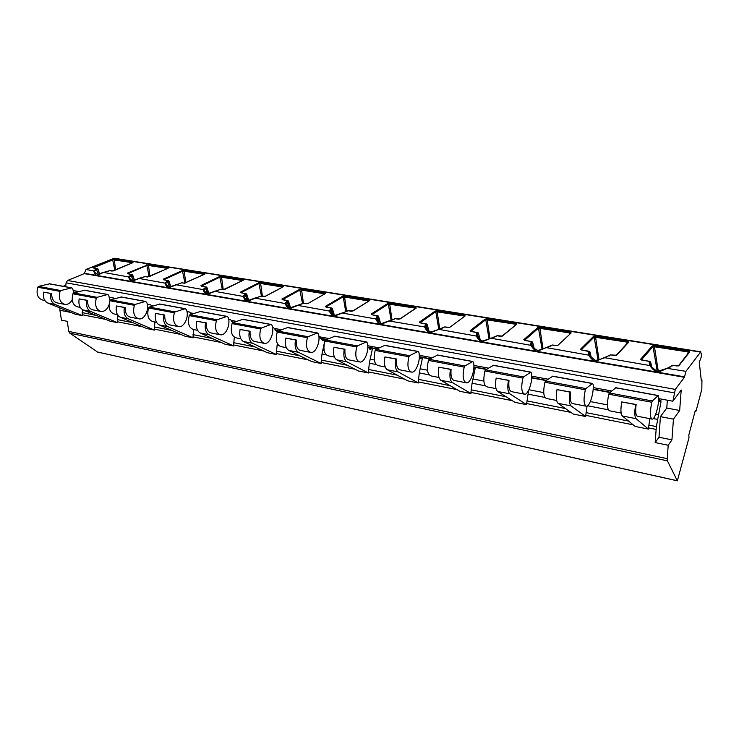 <?xml version="1.0" encoding="UTF-8"?>
<svg xmlns="http://www.w3.org/2000/svg" width="739" height="739" viewBox="0 0 739 739"><rect width="100%" height="100%" fill="white"/><g stroke="black" fill="none" stroke-linecap="round" stroke-linejoin="round"><path stroke-width="1.11" d="M71.009 312.486L59.896 310.26L61.439 320.144L67.24 321.336L68.801 331.414L69.771 333.15L97.594 352.041M114.323 258.234L86.001 269.439L84.283 273.624L67.563 280.487L66.076 282.825L65.706 286.75M63.24 286.298L65.854 285.217M672.887 401.212L681.201 389.998L679.668 410.468L673.451 419.152L671.936 439.871L668.204 445.257L667.243 458.67L667.409 460.84L677.358 480.821L688.988 437.774L688.831 434.938L695.242 410.699L695.676 411.632L696.166 410.625L701.828 389.222L701.948 379.92L701.256 380.206L699.288 362.286L701.265 356.955L701.376 353.861L700.554 352.097L685.94 371.329L684.416 377.296L675.298 389.398L672.887 401.212L659.668 398.774L659.668 401.453L660.86 400.095L660.962 402.016L656.361 426.588L655.16 442.569L659.003 437.239L660.398 416.63L666.79 408.039L667.335 400.187M668.204 445.257L655.16 442.569M671.936 439.871L659.003 437.239M64.09 304.256L57.651 302.999C53.661 302.205 51.665 299.055 51.675 293.559L43.601 292.136C42.797 297.466 44.183 301.087 47.758 302.999L75.258 314.214L82.343 315.636L82.205 314.722L105.982 319.47M100.199 311.304L93.373 309.974C89.447 309.188 87.507 305.992 87.553 300.367L79.147 298.889C78.316 304.339 79.655 308.034 83.165 309.964L110.148 321.206L117.566 322.694L117.436 321.761L142.609 326.795M138.064 318.703L130.831 317.29C126.988 316.523 125.103 313.262 125.196 307.516L116.429 305.964C115.57 311.553 116.864 315.313 120.291 317.262L146.682 328.532L154.451 330.093L154.331 329.132L181.009 334.471M177.84 326.472L170.155 324.975C166.404 324.218 164.594 320.902 164.723 315.017L155.578 313.401C154.691 319.119 155.92 322.961 159.255 324.92L184.972 336.208L193.119 337.843L193.008 336.864L221.303 342.517M219.659 334.638L211.483 333.049C207.835 332.319 206.107 328.938 206.301 322.906L196.731 321.216C195.817 327.081 196.98 331.007 200.214 332.975L225.146 344.263L233.7 345.972L233.607 344.974L263.647 350.988M263.684 343.238L254.983 341.538C251.463 340.836 249.828 337.39 250.068 331.22L240.064 329.446C239.113 335.469 240.193 339.469 243.316 341.455L267.342 352.715L276.331 354.517L276.257 353.501L308.191 359.884M310.103 352.309L300.828 350.498C297.447 349.815 295.914 346.314 296.228 339.977L285.734 338.111C284.746 344.3 285.753 348.383 288.727 350.378L311.729 361.611L321.188 363.514L321.123 362.47L355.117 369.269M359.108 361.879L349.205 359.948C345.991 359.302 344.577 355.727 344.956 349.233L333.945 347.275C332.929 353.621 333.825 357.805 336.651 359.801L358.47 370.987L368.447 372.983L368.401 371.92L404.621 379.162M410.921 372.003L400.344 369.934C397.314 369.324 396.03 365.685 396.492 359.006L384.927 356.946C383.855 363.486 384.649 367.754 387.291 369.759L407.771 380.862L418.292 382.978L418.265 381.887L456.924 389.61M465.792 382.719L454.476 380.511C451.658 379.938 450.531 376.225 451.076 369.371L438.901 367.2C437.793 373.925 438.458 378.294 440.897 380.299L459.834 391.3L470.955 393.527L470.955 392.418L512.266 400.677M524.006 394.09L511.868 391.716C509.31 391.199 508.349 387.412 508.995 380.363L496.155 378.072C495.001 385.001 495.518 389.462 497.726 391.476L514.898 402.339L526.676 404.695L526.695 403.559L570.924 412.399M585.879 406.173L572.845 403.633C570.563 403.161 569.797 399.3 570.554 392.049L556.994 389.629C555.783 396.76 556.144 401.332 558.084 403.346L573.242 414.034L585.731 416.537L585.778 415.364L633.194 424.842M651.761 419.041L637.729 416.306C635.771 415.9 635.235 411.965 636.122 404.492L621.767 401.924C620.501 409.286 620.677 413.969 622.303 415.965L635.161 426.44L648.436 429.1L648.509 427.899L656.038 429.405M93.299 267.924L92.883 267.352L114.222 259.14L115.607 269.938M688.85 352.318L688.24 351.958L688.499 351.117L689.672 351.94L678.947 365.648L676.878 365.99M642.062 360.142L640.667 359.228L652.26 345.917L654.283 345.64L658.237 370.941M627.993 342.499L627.716 341.381L628.741 342.166L616.649 355.2L614.654 355.533M581.833 350.018L580.568 349.15L593.426 336.476L595.412 336.208L599.024 359.644M570.508 333.169L570.305 332.19L571.192 332.929L557.899 345.344L555.968 345.667M524.847 340.383L523.822 339.635L537.789 327.553L539.747 327.294L543.008 348.743M516.127 324.421L515.979 323.488L516.755 324.199L502.409 336.042L500.534 336.347M471.223 331.432L470.17 330.629L485.117 319.1L487.038 318.851L489.975 338.527M464.609 316.144L464.508 315.239L465.164 315.913L449.894 327.229L448.074 327.534M420.315 322.878L419.364 322.112L435.16 311.082L437.045 310.842L439.742 329.132M415.706 308.265L415.66 307.415L416.223 308.061L400.141 318.888L398.376 319.174M372.05 314.768L371.181 314.029L387.726 303.47L389.573 303.239L392.039 320.163M369.408 300.579L368.927 300.681L369.251 299.988L369.722 300.597L352.937 310.971L351.21 311.248M332.005 308.172L325.89 307.008L325.419 306.352L342.619 296.237L344.439 296.006L346.646 311.47M325.049 293.651L325.095 292.912L325.483 293.503L308.08 303.443L306.242 303.646M282.621 299.738L281.91 299.055L299.674 289.346L301.466 289.125L303.424 303.184M282.945 286.88L283.037 286.178L283.351 286.741L265.403 296.284L263.768 296.551M240.932 292.681L240.48 292.108L258.742 282.778L260.507 282.566L262.41 296.284M242.78 280.414L242.928 279.748L243.168 280.293L223.15 289.725M201.571 286.113L200.99 285.485L219.695 276.506L221.423 276.312L223.261 289.697M204.444 274.252L204.629 273.615L204.814 274.141L184.427 283.213M163.827 279.776L163.301 279.166L182.385 270.52L184.094 270.326L185.803 282.982M167.79 268.368L168.039 267.758L168.159 268.257L147.449 277.005M127.773 273.716L127.302 273.125L148.391 264.608L149.934 276.284M132.724 262.742L112.116 271.065M109.317 270.797L109.972 270.723M111.801 271.028L109.631 270.668L103.552 272.414C102.019 272.488 97.363 274.973 97.77 274.64L95.026 272.58L94.509 271.148L96.68 269.532L97.76 269.088L99.442 273.892M108.55 271.121L103.534 272.395L96.911 275.453C95.146 274.668 94.121 273.107 93.844 270.77L96.19 269.033L97.945 268.978L92.957 267.869M672.028 365.611L667.52 368.198C662.144 370.71 658.634 372.003 656.971 372.077C654.477 370.996 651.983 368.687 649.516 365.14L649.202 362.193L649.84 361.445L650.606 362.138L651.752 367.024M609.998 355.21L595.246 361.426C592.826 360.383 590.526 358.156 588.355 354.757L588.42 351.958L589.122 351.247L589.861 351.912L591.209 357.343M551.433 345.436L537.031 351.385C534.685 350.369 532.56 348.226 530.657 344.956L531.064 342.296L531.831 341.612L532.533 342.268L534.075 348.171M496.248 336.069L482.04 341.898C479.777 340.91 477.81 338.841 476.138 335.7L476.849 333.16L477.671 332.513L478.355 333.15L480.064 339.45M444.037 327.211L430.015 332.919C427.816 331.959 425.997 329.963 424.546 326.934L425.535 324.513L426.403 323.894L427.05 324.513L428.916 331.118M394.552 318.832L380.733 324.421C378.59 323.488 376.899 321.557 375.652 318.629L377.786 315.729L380.391 323.109M347.589 310.897L333.963 316.347C331.885 315.442 330.315 313.576 329.243 310.749L331.635 307.969L334.287 315.35M302.962 303.359L289.522 308.68C287.508 307.803 286.048 305.992 285.143 303.258L287.757 300.597L290.39 307.775M260.498 296.191L247.251 301.392C245.293 300.524 243.935 298.778 243.177 296.136L245.995 293.577L248.553 300.403M219.954 289.476L206.994 294.445C205.082 293.605 203.816 291.905 203.197 289.346L206.19 286.889L208.657 293.328M181.369 282.954L168.594 287.822C166.737 287 165.554 285.346 165.056 282.861L168.215 280.515L170.589 286.556M144.53 276.737L138.793 278.409L131.939 281.494C130.129 280.691 129.029 279.093 128.651 276.682L131.948 274.418L134.221 280.081M84.283 273.624L684.416 377.296M650.015 361.491L641.895 360.115M652.26 345.917L652.999 346.563L657.174 370.867M649.904 365.205L650.606 362.138L649.914 361.389L641.406 359.893L652.999 346.563L688.24 351.958L687.418 354.323M688.72 352.66L689.672 351.94M676.721 365.962L672.841 365.315M589.334 351.302L581.63 349.981M593.426 336.476L594.128 337.104L598.045 359.967M581.297 349.824L594.128 337.104L627.448 342.194L626.921 343.764M627.882 342.73L628.741 342.166M614.469 355.505L610.848 354.896M532.071 341.695L524.755 340.43M531.202 345.122L532.533 342.268L531.932 341.566L524.976 340.467M537.789 327.553L538.472 328.153L542.056 349.104M524.533 340.3L538.472 328.153L570.018 332.975L569.667 334.083M557.899 345.344L571.192 332.929M555.756 345.64L552.384 345.067M477.228 336.661L477.228 336.661C478.078 337.982 482.89 341.908 483.149 340.864L490.992 338.342M477.948 332.615L470.974 331.386M485.117 319.1L485.763 319.682L489.033 338.832M470.854 331.294L485.763 319.682L515.683 324.245L515.434 325.068M501.855 336.208L516.755 324.199M500.303 336.319L497.144 335.783M435.16 311.082L435.788 311.655L438.8 329.326L432.454 331.552C430.532 332.448 428.278 331.275 425.692 328.033L424.546 326.934L389.047 320.985M426.708 324.024L420.057 322.832M420.029 322.758L435.788 311.655L464.194 315.978L464.018 316.597M449.894 327.229L465.164 315.913M447.834 327.497L444.869 326.998M394.173 319.23L389.176 320.902C388.631 320.689 380.788 324.199 381.232 323.433L376.373 319.063L378.35 316.163M378.128 315.886L371.763 314.722M371.745 314.648L371.181 314.029M387.726 303.47L388.326 304.025L391.125 320.458M371.819 314.666L388.326 304.025L415.346 308.135L415.216 308.597M398.118 319.146L395.337 318.675M347.118 311.304L335.072 315.387C334.471 315.923 332.929 314.823 330.453 312.098L329.954 311.174L332.171 308.403M342.619 296.237L343.201 296.773L345.769 311.886M325.419 306.352L326.01 306.907L343.201 296.773L368.835 301.032M350.942 311.221L348.337 310.777M329.954 311.174L297.355 305.309L290.418 307.766C290.141 308.255 288.792 307.239 286.363 304.708L285.845 303.674L288.284 301.022M288.164 300.847L282.316 299.683M290.538 307.757L288.459 301.069L281.91 299.055M299.674 289.346L302.565 303.581M282.501 299.655L300.237 289.873L324.698 293.854M306.399 303.72L307.636 303.609M306.122 303.683L303.664 303.276M285.845 303.674L254.807 298.085L248.313 300.468C247.944 301.013 246.641 300.08 244.406 297.678L243.87 296.542L246.503 294.002M246.429 293.882L240.803 292.709M258.742 282.778L261.467 296.127M240.48 292.108L241.034 292.635L259.287 283.286L282.658 287.028M263.472 296.524L261.163 296.136M219.335 289.78L208.241 293.485C208.204 294.371 206.929 293.531 204.417 290.963L203.881 289.743L206.689 287.314M206.652 287.259L201.248 286.067M201.451 286.039L200.99 285.485M219.695 276.506L222.347 289.549M201.544 286.058L220.213 277.014L242.558 280.534M222.855 289.697L220.684 289.328M180.695 283.268L169.508 286.963C169.351 287.471 168.27 286.667 166.275 284.561L165.739 283.259L168.898 280.912L163.495 279.721M168.704 280.931L163.578 279.693M163.744 279.712L163.301 279.166M182.385 270.52L184.953 283.176M163.846 279.721L182.893 271.01L204.269 274.335M184.122 283.185L182.071 282.843M143.809 277.06L132.835 280.654C132.697 281.125 131.699 280.386 129.852 278.437L129.316 277.07L132.623 274.816L127.441 273.661M132.447 274.834L127.533 273.633M127.727 273.661L127.302 273.125M146.71 264.802L149.13 276.635M127.829 273.67L147.2 265.273L167.679 268.414M147.144 276.968L145.204 276.645M93.29 267.869L92.883 267.352M112.568 259.324L114.813 270.271M93.382 267.887L113.039 259.786L132.678 262.742M59.896 310.26L59.877 307.941M473.875 367.366L475.316 367.634L472.082 383.236L470.955 392.418M419.318 357.196L422.486 357.787L419.309 372.946L418.265 381.887M368.059 347.635L372.484 348.457L369.352 363.209L368.401 371.92M320.43 338.748L325.086 339.617L324.569 341.88M324.273 343.21L322.01 353.972L321.123 362.47M275.231 330.315L278.4 330.906M232.295 322.306L233.293 322.49M528.579 390.414L526.695 403.559M277.319 343.552L276.257 353.501M587.043 406.164L585.778 415.364M570.554 392.049L570.046 392.104C568.827 399.291 569.15 403.882 571.025 405.887L585.731 416.537M552.855 376.169L545.539 381.038L544.92 382.229C542.934 391.809 543.47 397.231 546.537 398.487L556.633 400.464M585.316 389.795C583.311 399.568 583.708 405.074 586.517 406.302C589.879 406.496 594.248 391.781 593.084 384.271L592.419 383.559L585.907 388.575L585.316 389.795L544.92 382.229M556.994 389.629L570.046 392.104M234.309 337.224L233.607 344.974M193.636 329.566L193.008 336.864M154.904 321.992L154.331 329.132M117.907 315.294L117.436 321.761M82.5 309.623L82.205 314.722M649.849 418.671L648.509 427.899M615.892 387.744L609.342 392.954L608.77 394.192C606.747 404.076 607.061 409.628 609.712 410.829L621.13 413.064M651.816 402.256C649.775 412.353 649.941 417.988 652.297 419.152C655.16 419.235 659.373 403.993 658.634 396.326L658.089 395.614L652.361 400.981L651.816 402.256L608.77 394.192M636.122 404.492L635.679 404.566C634.395 411.983 634.533 416.685 636.085 418.68L648.436 429.1M621.767 401.924L635.679 404.566M508.995 380.363L508.423 380.4C507.259 387.365 507.748 391.855 509.901 393.869L526.676 404.695M493.55 365.288L485.578 369.851L484.932 370.987C482.964 380.271 483.694 385.573 487.112 386.885L496.035 388.631M522.898 378.1C520.921 387.578 521.531 392.945 524.727 394.229C528.524 394.534 533.022 380.308 531.498 372.936L530.722 372.234L523.526 376.936L522.898 378.1L484.932 370.987M496.155 378.072L508.423 380.4M475.316 367.634L473.791 368.567M451.076 369.371L450.457 369.389C449.34 376.16 449.977 380.548 452.37 382.553L470.955 393.527M437.664 355.025L429.119 359.311L428.435 360.41C426.505 369.417 427.41 374.599 431.142 375.948L439.003 377.481M464.203 367.107C462.254 376.29 463.048 381.546 466.586 382.876C470.761 383.264 475.362 369.491 473.514 362.276L472.646 361.565L464.859 365.981L464.203 367.107L428.435 360.41M438.901 367.2L450.457 369.389M422.486 357.787L420.5 358.692L419.262 358.23M396.492 359.006L395.827 359.015C394.755 365.593 395.513 369.879 398.118 371.893L418.292 382.978M384.899 345.344L375.865 349.371L375.163 350.425C373.26 359.172 374.303 364.244 378.313 365.629L385.213 366.978M408.898 356.752C406.986 365.657 407.937 370.802 411.771 372.17C416.279 372.632 420.971 359.293 418.828 352.226L417.886 351.515L409.591 355.662L408.898 356.752L375.163 350.425M384.927 356.946L395.827 359.015M372.484 348.457L370.396 349.307L367.782 347.062M344.956 349.233L344.254 349.224C343.219 355.616 344.097 359.81 346.887 361.814L368.447 372.983M335.016 336.18L325.548 339.977L324.818 341.002C322.952 349.501 324.135 354.452 328.375 355.875L334.416 357.057M356.715 346.97C354.822 355.625 355.921 360.65 360.013 362.055C364.807 362.59 369.565 349.658 367.181 342.72L366.156 342.018L357.427 345.926L356.715 346.97L324.818 341.002M333.945 347.275L344.254 349.224M318.915 336.005L322.906 340.42L325.086 339.617M296.228 339.977L295.48 339.968C294.491 346.185 295.471 350.295 298.417 352.291L321.188 363.514M287.767 327.516L277.938 331.09L277.19 332.079C275.351 340.337 276.645 345.196 281.088 346.637L286.353 347.672M307.378 337.732C305.512 346.148 306.74 351.062 311.054 352.494C316.098 353.085 320.911 340.54 318.306 333.732L317.225 333.03L308.108 336.716L307.378 337.732L277.19 332.079M285.734 338.111L295.48 339.968M277.254 331.894L273.624 327.617L272.58 327.46M250.068 331.22L249.302 331.201C248.35 337.252 249.412 341.27 252.507 343.256L276.331 354.517M242.965 319.285L232.813 322.666L232.055 323.617C230.235 331.663 231.64 336.421 236.268 337.889L240.812 338.776M260.664 328.975C258.835 337.169 260.174 341.981 264.682 343.432C269.938 344.088 274.797 331.894 271.998 325.215L270.862 324.513L261.412 328.005L260.664 328.975L232.055 323.617M240.064 329.446L249.302 331.201M232.646 322.749L230.596 319.654L228.693 319.359M206.301 322.906L205.507 322.878C204.583 328.781 205.728 332.716 208.943 334.693L233.7 345.972M200.417 311.479L189.988 314.666L189.221 315.599C187.429 323.433 188.925 328.088 193.701 329.576L197.609 330.333M216.379 320.68C214.569 328.652 216.01 333.372 220.693 334.841C226.134 335.543 231.03 323.682 228.055 317.142L226.873 316.44L217.137 319.738L216.379 320.68L189.221 315.599M196.731 321.216L205.507 322.878M191.17 314.287L189.674 312.08L186.985 311.655M164.723 315.017L163.91 314.98C163.023 320.735 164.234 324.597 167.559 326.555L193.119 337.843M159.957 304.052L149.296 307.073L148.511 307.969C146.756 315.608 148.327 320.172 153.241 321.668L156.557 322.315M174.33 312.809C172.547 320.569 174.071 325.197 178.903 326.684C184.51 327.414 189.433 315.886 186.311 309.456L185.083 308.763L175.106 311.895L174.33 312.809L148.511 307.969M155.578 313.401L163.91 314.98M151.828 306.315L150.691 304.856L147.301 304.329M125.196 307.516L124.355 307.47C123.496 313.087 124.78 316.865 128.189 318.814L154.451 330.093M121.445 296.986L110.573 299.849L109.788 300.718C108.051 308.163 109.695 312.643 114.73 314.149L117.51 314.685M134.35 305.318C132.604 312.883 134.202 317.419 139.163 318.915C144.909 319.691 149.841 308.468 146.59 302.159L145.324 301.466L135.135 304.431L134.35 305.318L109.788 300.718M116.429 305.964L124.355 307.47M114.406 298.778L113.529 297.983L109.511 297.346M87.553 300.367L86.703 300.32C85.872 305.798 87.202 309.512 90.694 311.442L117.566 322.694M84.726 290.242L73.688 292.958L72.893 293.808C71.184 301.078 72.893 305.466 78.02 306.971L80.311 307.424M109.825 300.616L108.753 295.194L107.802 294.482L97.095 297.327L96.301 298.187C94.574 305.577 96.246 310.02 101.317 311.525C104.67 311.498 107.229 309.336 108.984 305.031M79.147 298.889L86.703 300.32M78.593 291.683L73.457 290.676M51.675 293.559L50.806 293.503C50.003 298.861 51.379 302.491 54.945 304.413L82.343 315.636M49.689 283.813L38.511 286.39L37.707 287.212C36.026 294.316 37.791 298.621 43.001 300.136L44.848 300.496M73.789 292.93L72.671 288.561L71.701 287.85L60.838 290.556L60.035 291.397C58.335 298.602 60.071 302.962 65.226 304.477C68.025 304.56 70.353 303.036 72.191 299.905M43.601 292.136L50.806 293.503M673.451 419.152L660.398 416.63M679.668 410.468L666.79 408.039M659.502 399.864L658.652 399.707M611.716 390.996L593.241 387.569M548.181 379.209L531.766 376.169M488.461 368.133L473.884 365.426M432.204 357.694L419.29 355.302M379.125 347.847L367.717 345.732M328.966 338.545L319.627 336.808M281.485 329.733L274.372 328.421M236.471 321.382L231.381 320.44M193.747 313.456L190.486 312.856M153.139 305.928L151.532 305.632M66.076 282.825L674.19 392.843M68.801 331.414L667.243 458.67M69.771 333.15L667.409 460.84M97.16 351.94L677.257 480.738M695.048 411.429L695.556 411.521M701.172 379.486L701.708 379.578M113.603 270.825L132.946 262.65M113.344 258.308L700.554 352.097M133.029 262.151L114.222 259.14M86.001 269.439L94.509 271.148M667.031 368.345L685.94 371.329M688.499 351.117L654.283 345.64M604.908 357.75L650.265 365.629C650.098 365.454 655.41 370.618 656.999 370.821C657.719 371.292 661.174 370.405 667.363 368.142L670.947 366.766M627.716 341.381L595.412 336.208M551.423 345.723L546.666 347.672L589.094 355.228M570.305 332.19L539.747 327.294M496.109 336.402L491.278 338.268L531.396 345.418M515.979 323.488L487.038 318.851M443.769 327.589L438.883 329.372L476.867 336.153M464.508 315.239L437.045 310.842M415.66 307.415L389.573 303.239M341.991 312.976L376.373 319.063M369.251 299.988L344.439 296.006M325.095 292.912L301.466 289.125M283.037 286.178L260.507 282.566M214.245 291.249L243.87 296.542M242.928 279.748L221.423 276.312M175.688 284.672L203.881 289.743M204.629 273.615L184.094 270.326M138.793 278.409L165.739 283.259M168.039 267.758L148.391 264.608M103.515 272.423L129.316 277.07M108.245 271.241L109.778 270.64L113.316 270.927M84.228 273.273L684.453 376.825M67.563 280.487L675.298 389.398M649.202 362.193L650.708 366.008M641.424 360.004L640.667 359.228M678.947 365.648L678.125 365.99M672.084 366.045L672.758 365.232L678.522 365.676L689.256 351.976M588.817 354.859L589.787 351.718M588.42 351.958L590.045 356.207M581.288 349.787L580.568 349.15M616.649 355.2L615.901 355.514M609.989 355.588L609.139 356.05M531.655 345.76C533.484 347.967 535.535 349.492 537.807 350.332C538.214 350.785 546.121 347.432 546.555 347.626L546.324 347.773M531.064 342.296L532.828 346.997M524.514 340.254L523.822 339.635M550.703 346.074L552.264 344.984L557.215 345.63M476.747 335.931L478.281 332.966M476.849 333.16L478.752 338.296M470.835 331.238L470.17 330.629M502.123 336.051L497.014 335.7L495.463 336.688M425.211 327.248L426.976 324.338M425.535 324.513L427.567 330.028M420.001 322.694L419.364 322.112M443.197 327.82L444.73 326.915L449.395 327.377M376.881 316.32L379.024 322.13M416.002 308.071L399.919 318.888L395.189 318.592L393.665 319.424M330.684 308.542L332.938 314.583M352.937 310.971L352.457 311.156M369.528 300.607L352.734 310.971L348.171 310.694L346.665 311.461M302.399 303.775L297.281 305.373M286.778 301.142L289.106 307.341M308.08 303.443L325.095 293.623M306.251 303.646L303.498 303.184L302.002 303.895M259.86 296.607L254.752 298.14M244.988 294.104L247.362 300.348M283.185 286.741L265.236 296.293L260.987 296.043L259.5 296.708M205.156 287.388L207.548 293.568M243.029 280.293L224.601 289.466L220.499 289.245L218.938 289.965M167.162 280.996L169.508 286.963M184.26 283.157L181.886 282.751L180.334 283.434M130.877 274.88L133.159 280.561M168.039 268.257L148.853 276.755L145.01 276.562L143.477 277.199M96.19 269.033L98.379 274.409M660.962 402.016L658.523 401.563M609.887 392.501L593.158 389.379M546.149 380.613L531.72 377.925M486.244 369.454L473.884 367.144M429.83 358.932L419.327 356.974M376.622 349.011L367.93 347.395M326.342 339.644L320.292 338.517M278.76 330.776L275.093 330.093M233.663 322.37L232.138 322.084M655.715 414.182L658.366 414.69M590.341 401.591L607.421 404.88M528.902 389.749L543.738 392.612M472.849 378.95L483.869 381.075M420.057 368.779L427.502 370.221M370.082 359.154L374.331 359.976M322.712 350.027L324.098 350.295M587.662 405.766L608.299 409.794M527.923 394.118L544.883 397.425M472.082 383.236L485.264 385.804M419.309 372.946L429.11 374.858M369.352 363.209L376.123 364.53M322.01 353.972L326.056 354.766M277.07 345.215L278.658 345.519M653.294 418.56L657.507 419.382M558.084 403.346L571.025 405.887M586.055 412.63L628.566 421.073M526.925 400.898L565.464 408.547M471.14 389.822L506.086 396.76M418.422 379.356L450.106 385.647M368.521 369.454L397.249 375.163M321.216 360.069L347.256 365.232M276.321 351.154L299.895 355.838M233.644 342.684L254.983 346.924M193.027 334.619L212.315 338.453M154.331 326.943L171.725 330.398M117.418 319.618L133.085 322.721M82.168 312.615L96.246 315.414M61.078 308.431L59.85 308.191M648.833 425.091L656.361 426.588M622.303 415.965L636.085 418.68M609.342 392.954L652.361 400.981M615.578 387.809L658.089 395.614M497.726 391.476L509.901 393.869M485.578 369.851L523.526 376.936M493.153 365.334L530.722 372.234M440.897 380.299L452.37 382.553M429.119 359.311L464.859 365.981M437.239 355.062L472.646 361.565M387.291 369.759L398.118 371.893M375.865 349.371L409.591 355.662M384.446 345.372L417.886 351.515M336.651 359.801L346.887 361.814M325.548 339.977L357.427 345.926M334.536 336.208L366.156 342.018M288.727 350.378L298.417 352.291M277.938 331.09L308.108 336.716M287.268 327.525L317.225 333.03M243.316 341.455L252.507 343.256M272.58 327.423L273.624 327.617M232.813 322.666L261.412 328.005M242.447 319.303L270.862 324.513M200.214 332.975L208.943 334.693M228.684 319.294L230.596 319.654M189.988 314.666L217.137 319.738M199.89 311.479L226.873 316.44M159.255 324.92L167.559 326.555M186.967 311.572L189.674 312.08M149.296 307.073L175.106 311.895M159.412 304.052L185.083 308.763M120.291 317.262L128.189 318.814M147.283 304.228L150.691 304.856M110.573 299.849L135.135 304.431M120.882 296.976L145.324 301.466M96.301 298.187L72.893 293.808M83.165 309.964L90.694 311.442M109.483 297.235L113.529 297.983M73.688 292.958L97.095 297.327M84.163 290.233L107.46 294.51M60.035 291.397L37.707 287.212M47.758 302.999L54.945 304.413M73.429 290.556L78.048 291.415M38.511 286.39L60.838 290.556M49.116 283.804L71.35 287.887M545.539 381.038L585.907 388.575M552.495 376.225L592.419 383.559M97.428 352.041L677.312 480.803M695.029 411.512L695.63 411.623M701.163 379.375L701.81 379.495M114.018 258.188L700.886 351.838M650.625 362.11L651.789 367.061M688.656 352.734L689.238 351.949M627.993 342.416L616.28 355.219L610.303 354.886L605.176 357.584C598.784 359.976 595.292 360.771 594.719 359.967L589.242 355.404M589.898 351.866L591.274 357.399M589.87 351.755L581.27 349.907M532.588 342.203L534.158 348.254M478.419 333.077L480.174 339.543M478.392 332.993L470.78 331.349M427.133 324.43L429.036 331.201M427.114 324.366L419.928 322.804M378.507 316.237L380.53 323.183M378.488 316.181L371.699 314.703M332.347 308.459L334.434 315.387M332.328 308.412L326.038 306.971M246.687 294.039L248.701 300.357M246.678 294.002L240.849 292.69M206.883 287.332L208.814 293.263M206.874 287.305L201.304 286.039M168.898 280.94L170.755 286.483M204.583 274.187L184.27 283.157M132.632 274.834L134.396 279.998M93.068 267.841L97.945 268.978L99.626 273.799M231.963 321.788L234.152 322.195M274.926 329.788L279.231 330.592M320.135 338.213L326.795 339.45M367.791 347.09L377.056 348.808M419.327 356.688L430.246 358.72M473.893 366.849L486.631 369.223M531.738 377.62L546.509 380.373M593.177 389.065L610.211 392.233M658.551 401.24L659.604 401.434M615.781 387.716L658.264 395.522M493.393 365.26L530.953 372.151M437.497 354.997L472.895 361.491M419.854 358.572L420.5 358.692M384.723 345.307L418.154 351.441M369.703 349.178L370.396 349.307M334.822 336.153L366.442 341.954M322.176 340.282L322.906 340.42M287.573 327.479L317.521 332.975M242.762 319.248L271.167 324.467M200.214 311.442L227.196 316.394M159.744 304.015L185.406 308.726M121.224 296.939L145.657 301.429M84.505 290.205L107.802 294.482M49.458 283.767L71.701 287.85M552.717 376.142L592.623 383.467"/></g></svg>
